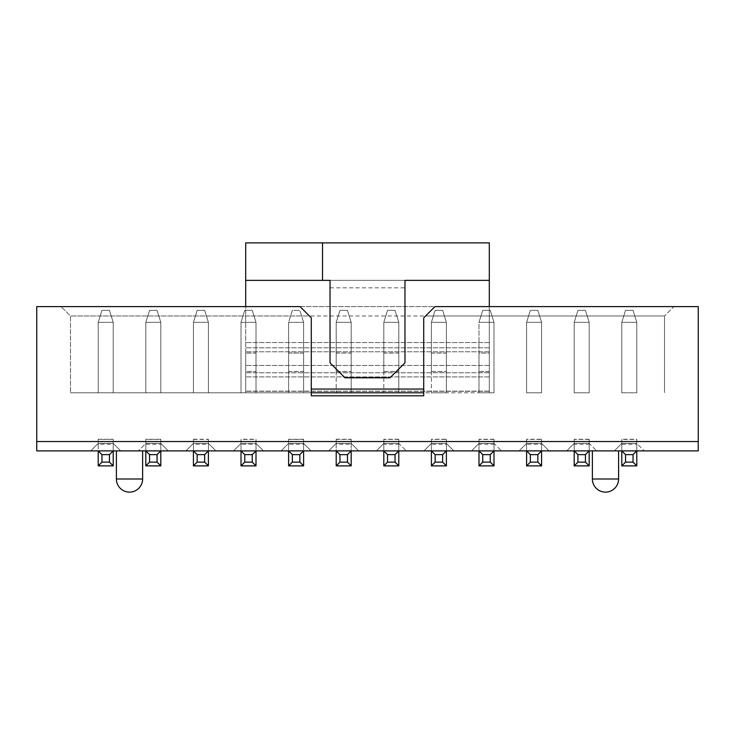 <?xml version="1.0" encoding="UTF-8"?>
<svg xmlns="http://www.w3.org/2000/svg" width="735" height="735" viewBox="0 0 735 735"><rect width="100%" height="100%" fill="white"/><g stroke="black" fill="none" stroke-linecap="round" stroke-linejoin="round"><path stroke-width="0.55" stroke-dasharray="3.67 2.76" d="M489.308 306.596L489.308 392.802L489.308 242.881L245.692 242.881L245.692 392.802L245.692 280.366L245.692 353.002L256 353.002L256 371.552L245.692 371.552L245.692 353.002M245.692 371.552L245.692 392.802L245.692 371.478L256 371.478L256 353.066L245.692 353.066L245.692 371.478M245.692 353.066L245.692 306.596M322.527 280.366L322.527 242.881M389.991 377.808L404.976 362.814L404.976 280.366L330.024 280.366L330.024 362.814L345.009 377.808L389.991 377.808M245.692 280.366L489.308 280.366L245.692 280.366L489.308 280.366L245.692 280.366L489.308 280.366L489.308 392.802L489.308 371.552L479 371.552L479 353.002L489.308 353.002L489.308 342.574L489.308 353.066L479 353.066L479 371.478L489.308 371.478L489.308 392.802L489.308 280.366L489.308 342.574L489.308 280.366L245.692 280.366L404.976 280.366M489.308 371.478L489.308 353.066M489.308 353.002L489.308 371.552M288.607 353.002L303.601 353.002L303.601 371.552L288.607 371.552L288.607 322.334L303.601 322.334L303.601 353.002M336.207 353.002L351.192 353.002L351.192 371.552L336.207 371.552L336.207 322.334L351.192 322.334L351.192 353.002M383.808 353.002L398.793 353.002L398.793 371.552L383.808 371.552L383.808 322.334L398.793 322.334L398.793 353.002M431.399 353.002L446.393 353.002L446.393 371.552L431.399 371.552L431.399 322.334L446.393 322.334L446.393 353.002M303.601 353.066L288.607 353.066L288.607 371.478L303.601 371.478L303.601 322.334L288.607 322.334L288.607 353.066M336.207 353.066L336.207 371.478L351.192 371.478L351.192 353.066L336.207 353.066L336.207 322.334L339.956 310.345L347.453 310.345L351.192 322.334L336.207 322.334L339.956 310.345L336.207 322.334L351.192 322.334L351.192 353.066M383.808 353.066L383.808 371.478L398.793 371.478L398.793 353.066L383.808 353.066L383.808 322.334L387.547 310.345L395.044 310.345L398.793 322.334L383.808 322.334L387.547 310.345L383.808 322.334L398.793 322.334L398.793 353.066M431.399 353.066L431.399 371.478L446.393 371.478L446.393 353.066L431.399 353.066L431.399 322.334L435.148 310.345L442.645 310.345L446.393 322.334L431.399 322.334L435.148 310.345L431.399 322.334L446.393 322.334L446.393 353.066M256 371.552L256 392.802L241.006 392.802L241.006 322.334L241.006 392.802L256 392.802L256 322.334L241.006 322.334L256 322.334L256 353.002M256 371.478L256 322.334L252.252 310.345L244.755 310.345L241.006 322.334L244.755 310.345L252.252 310.345L256 322.334L256 353.066M241.006 322.334L241.006 392.802L256 392.802L241.006 392.802L241.006 322.334L256 322.334L252.252 310.345L244.755 310.345L252.252 310.345L256 322.334L241.006 322.334L244.755 310.345L241.006 322.334M479 371.478L479 392.802L493.993 392.802L493.993 322.334L493.993 392.802L479 392.802L479 322.334L493.993 322.334L479 322.334L479 353.066M479 371.552L479 353.002M493.993 322.334L493.993 392.802L493.993 322.334L490.245 310.345L482.748 310.345L479 322.334L482.748 310.345L490.245 310.345L493.993 322.334L479 322.334L482.748 310.345L490.245 310.345L482.748 310.345L479 322.334L493.993 322.334L490.245 310.345L493.993 322.334M288.607 371.552L288.607 322.334L292.355 310.345L299.852 310.345L303.601 322.334L299.852 310.345L292.355 310.345L288.607 322.334L292.355 310.345L299.852 310.345L292.355 310.345L288.607 322.334L303.601 322.334L288.607 322.334L288.607 392.802L303.601 392.802L303.601 322.334L299.852 310.345L303.601 322.334L303.601 392.802L288.607 392.802L303.601 392.802L303.601 371.552M336.207 371.552L336.207 322.334L339.956 310.345L347.453 310.345L339.956 310.345L347.453 310.345L351.192 322.334L336.207 322.334L336.207 392.802L351.192 392.802L351.192 322.334L347.453 310.345L351.192 322.334L351.192 392.802L336.207 392.802L351.192 392.802L351.192 371.552M383.808 371.552L383.808 322.334L387.547 310.345L395.044 310.345L387.547 310.345L395.044 310.345L398.793 322.334L383.808 322.334L383.808 392.802L398.793 392.802L398.793 322.334L395.044 310.345L398.793 322.334L398.793 392.802L383.808 392.802L398.793 392.802L398.793 371.552M431.399 371.552L431.399 322.334L435.148 310.345L442.645 310.345L435.148 310.345L442.645 310.345L446.393 322.334L431.399 322.334L431.399 392.802L446.393 392.802L446.393 322.334L442.645 310.345L446.393 322.334L446.393 392.802L431.399 392.802L446.393 392.802L446.393 371.552M425.593 315.967L423.718 317.842L423.718 392.802L70.477 392.802L311.282 392.802L311.282 317.842L309.407 315.967L70.477 315.967L664.523 315.967L664.523 392.802L664.523 315.967L425.593 315.967L434.964 306.596L673.885 306.596L664.523 315.967L673.885 306.596L61.115 306.596L70.477 315.967L70.477 392.802L70.477 315.967L61.115 306.596L300.036 306.596L309.407 315.967M113.208 392.802L98.214 392.802L113.208 392.802L98.214 392.802L113.208 392.802L113.208 322.334L98.214 322.334L98.214 392.802L98.214 322.334L113.208 322.334L113.208 392.802L113.208 322.334L98.214 322.334L98.214 392.802L98.214 322.334L113.208 322.334L113.208 392.802M160.809 392.802L145.815 392.802L160.809 392.802L145.815 392.802L160.809 392.802L160.809 322.334L145.815 322.334L145.815 392.802L145.815 322.334L160.809 322.334L160.809 392.802L160.809 322.334L145.815 322.334L145.815 392.802L145.815 322.334L160.809 322.334L160.809 392.802M208.4 392.802L193.415 392.802L208.4 392.802L193.415 392.802L208.4 392.802L208.4 322.334L193.415 322.334L193.415 392.802L193.415 322.334L208.4 322.334L208.4 392.802L208.4 322.334L193.415 322.334L193.415 392.802L193.415 322.334L208.4 322.334L208.4 392.802M479 392.802L493.993 392.802L479 392.802M541.585 392.802L526.6 392.802L541.585 392.802L541.585 322.334L526.6 322.334L526.6 392.802L541.585 392.802L541.585 322.334L541.585 392.802L526.6 392.802L526.6 322.334L541.585 322.334L526.6 322.334L526.6 392.802L526.6 322.334L541.585 322.334L541.585 392.802M589.185 392.802L574.191 392.802L589.185 392.802L589.185 322.334L574.191 322.334L574.191 392.802L589.185 392.802L589.185 322.334L589.185 392.802L574.191 392.802L574.191 322.334L589.185 322.334L574.191 322.334L574.191 392.802L574.191 322.334L589.185 322.334L589.185 392.802M621.792 392.802L636.786 392.802L621.792 392.802L636.786 392.802L636.786 322.334L636.786 392.802L636.786 322.334L621.792 322.334L636.786 322.334L636.786 392.802L621.792 392.802L621.792 322.334L621.792 392.802L621.792 322.334L636.786 322.334L621.792 322.334L621.792 392.802M431.399 371.478L431.399 392.802L446.393 392.802L446.393 371.478M383.808 371.478L383.808 392.802L398.793 392.802L398.793 371.478M336.207 371.478L336.207 392.802L351.192 392.802L351.192 371.478M288.607 371.478L288.607 392.802L303.601 392.802L303.601 371.478M423.718 392.802L423.718 395.798L311.282 395.798L311.282 392.802M101.963 310.345L98.214 322.334L101.963 310.345L109.46 310.345L101.963 310.345L109.46 310.345L113.208 322.334L109.46 310.345L101.963 310.345L98.214 322.334L101.963 310.345M113.208 322.334L109.46 310.345L113.208 322.334M149.563 310.345L145.815 322.334L149.563 310.345L157.06 310.345L149.563 310.345L157.06 310.345L160.809 322.334L157.06 310.345L149.563 310.345L145.815 322.334L149.563 310.345M160.809 322.334L157.06 310.345L160.809 322.334M197.155 310.345L193.415 322.334L197.155 310.345L204.652 310.345L197.155 310.345L204.652 310.345L208.4 322.334L204.652 310.345L197.155 310.345L193.415 322.334L197.155 310.345M208.4 322.334L204.652 310.345L208.4 322.334M530.348 310.345L526.6 322.334L530.348 310.345L537.845 310.345L530.348 310.345L537.845 310.345L541.585 322.334L537.845 310.345L530.348 310.345L526.6 322.334L530.348 310.345M541.585 322.334L537.845 310.345L541.585 322.334M577.94 310.345L574.191 322.334L577.94 310.345L585.437 310.345L577.94 310.345L585.437 310.345L589.185 322.334L585.437 310.345L577.94 310.345L574.191 322.334L577.94 310.345M589.185 322.334L585.437 310.345L589.185 322.334M636.786 322.334L633.037 310.345L636.786 322.334L633.037 310.345L625.54 310.345L633.037 310.345L625.54 310.345L621.792 322.334L625.54 310.345L633.037 310.345L636.786 322.334M621.792 322.334L625.54 310.345L621.792 322.334M36.75 441.524L698.25 441.524L698.25 306.596L36.75 306.596L36.75 450.886L120.705 450.886L90.717 450.886L113.208 450.886L98.214 450.886L98.214 439.411L113.208 439.411L113.208 443.398L120.705 450.886L168.297 450.886L138.318 450.886L160.809 450.886L145.815 450.886L145.815 439.411L160.809 439.411L160.809 443.398L168.297 450.886L215.897 450.886L185.918 450.886L208.4 450.886L193.415 450.886L193.415 439.411L208.4 439.411L208.4 443.398L215.897 450.886L263.498 450.886L233.509 450.886L256 450.886L241.006 450.886L241.006 443.398L233.509 450.886L241.006 443.398L241.006 439.411L256 439.411L256 443.398L241.006 443.398L233.509 450.886L240.97 443.435M698.25 441.524L698.25 450.886L614.295 450.886L644.283 450.886L621.792 450.886L636.786 450.886L636.786 443.398L636.786 444.234L621.792 444.234L621.792 443.398L614.295 450.886L621.792 443.398L621.792 439.411L636.786 439.411L636.786 443.398L644.283 450.886L636.822 443.435M351.229 443.435L358.689 450.886L328.71 450.886L336.207 443.398L336.207 450.886L351.192 450.886L351.192 443.398L351.192 444.234L336.207 444.234L336.207 465.88L339.956 462.131L339.956 454.634L336.207 450.886L336.207 465.88L351.192 465.88L351.192 439.411L351.192 443.398L358.689 450.886L351.192 443.398L358.689 450.886L328.71 450.886L621.792 450.886L621.792 443.398L614.295 450.886L621.755 443.435M383.808 444.234L383.808 465.88L387.547 462.131L387.547 454.634L383.808 450.886L383.808 465.88L398.793 465.88L398.793 450.886L376.311 450.886L383.808 443.398L376.311 450.886L406.29 450.886L398.793 450.886L398.793 443.398L398.793 444.234L383.808 444.234L383.808 439.411L398.793 439.411L398.793 443.398L406.29 450.886L398.829 443.435M431.399 444.234L431.399 465.88L435.148 462.131L435.148 454.634L431.399 450.886L431.399 465.88L446.393 465.88L446.393 450.886L423.902 450.886L431.399 443.398L423.902 450.886L453.89 450.886L446.393 450.886L446.393 443.398L453.89 450.886L446.393 443.398L446.393 444.234L431.399 444.234L431.399 439.411L446.393 439.411L446.393 443.398L453.89 450.886L446.43 443.435M479 444.234L479 465.88L482.748 462.131L482.748 454.634L479 450.886L479 465.88L493.993 465.88L493.993 450.886L471.502 450.886L479 443.398L471.502 450.886L501.49 450.886L493.993 450.886L493.993 443.398L493.993 444.234L479 444.234L479 439.411L493.993 439.411L493.993 443.398L501.49 450.886L494.03 443.435M526.6 444.234L526.6 465.88L530.348 462.131L530.348 454.634L526.6 450.886L526.6 465.88L541.585 465.88L541.585 450.886L519.103 450.886L526.6 443.398L519.103 450.886L549.082 450.886L541.585 450.886L541.585 443.398L549.082 450.886L541.585 443.398L541.585 444.234L526.6 444.234L526.6 439.411L541.585 439.411L541.585 443.398L549.082 450.886L541.621 443.435M574.191 444.234L574.191 465.88L577.94 462.131L577.94 454.634L574.191 450.886L574.191 465.88L589.185 465.88L589.185 450.886L566.703 450.886L574.191 443.398L566.703 450.886L596.682 450.886L589.185 450.886L589.185 443.398L589.185 444.234L574.191 444.234L574.191 439.411L589.185 439.411L589.185 443.398L596.682 450.886L589.222 443.435M303.638 443.435L311.098 450.886L281.11 450.886L311.098 450.886L281.11 450.886L288.607 443.398L281.11 450.886L263.498 450.886L256 443.398L256 444.234L241.006 444.234L241.006 439.411M288.607 439.245L288.607 443.398L288.607 439.245L303.601 439.245L303.601 444.234L288.607 444.234L288.607 443.398L303.601 443.398L288.607 443.398L288.607 465.88L303.601 465.88L288.607 465.88L292.355 462.131L292.355 454.634L288.607 450.886L303.601 450.886L303.601 443.398L303.601 465.88L303.601 443.398L311.098 450.886L303.601 443.398L303.601 439.411L303.601 443.398L311.098 450.886L328.71 450.886L336.207 443.398L336.207 439.411L351.192 439.411M618.604 450.886L592.373 450.886L618.604 450.886M116.396 450.886L142.627 450.886L116.396 450.886M256.037 443.435L263.498 450.886L256 443.398L256 465.88L256 450.886L263.498 450.886L256 443.398L256 439.245L241.006 439.245L241.006 465.88L256 465.88L241.006 465.88L244.755 462.131L244.755 454.634L241.006 450.886L241.006 439.245M197.155 454.634L204.652 454.634L208.4 450.886L208.4 443.398L193.415 443.398L185.918 450.886L193.415 443.398L193.415 465.88L208.4 465.88L193.415 465.88L197.155 462.131L197.155 454.634L193.415 450.886L208.4 450.886L193.415 450.886L208.4 450.886L208.4 443.398L215.897 450.886L208.4 443.398L208.4 465.88L208.4 450.886L215.897 450.886L208.437 443.435M149.563 454.634L157.06 454.634L160.809 450.886L160.809 443.398L160.809 444.234L145.815 444.234L145.815 465.88L160.809 465.88L145.815 465.88L149.563 462.131L149.563 454.634L145.815 450.886L160.809 450.886L145.815 450.886L160.809 450.886L160.809 443.398L160.809 465.88L160.809 450.886L168.297 450.886L160.809 443.398L145.815 443.398L138.318 450.886L145.778 443.435M101.963 454.634L109.46 454.634L113.208 450.886L113.208 443.398L98.214 443.398L90.717 450.886L98.214 443.398L98.214 465.88L113.208 465.88L98.214 465.88L101.963 462.131L101.963 454.634L98.214 450.886L113.208 450.886L98.214 450.886L113.208 450.886L113.208 443.398L120.705 450.886L113.208 443.398L113.208 465.88L113.208 450.886L120.705 450.886L113.245 443.435M303.601 439.245L303.601 443.398L288.607 443.398L288.607 450.886L288.607 439.411L303.601 439.411M336.207 444.234L336.207 443.398L328.71 450.886L336.171 443.435M387.547 454.634L395.044 454.634L398.793 450.886L383.808 450.886L383.808 439.245L383.808 450.886L398.793 450.886L398.793 443.398L383.808 443.398L376.311 450.886L383.771 443.435M435.148 454.634L442.645 454.634L446.393 450.886L431.399 450.886L431.399 439.245L431.399 450.886L446.393 450.886L446.393 443.398L431.399 443.398L423.902 450.886L431.362 443.435M482.748 454.634L490.245 454.634L493.993 450.886L479 450.886L479 439.245L479 450.886L493.993 450.886L493.993 443.398L479 443.398L471.502 450.886L478.963 443.435M530.348 454.634L537.845 454.634L541.585 450.886L526.6 450.886L526.6 439.245L526.6 450.886L541.585 450.886L541.585 443.398L526.6 443.398L519.103 450.886L526.563 443.435M577.94 454.634L585.437 454.634L589.185 450.886L574.191 450.886L574.191 439.245L574.191 450.886L589.185 450.886L589.185 443.398L574.191 443.398L566.703 450.886L574.154 443.435M621.792 444.234L621.792 465.88L625.54 462.131L625.54 454.634L621.792 450.886L636.786 450.886L621.792 450.886L621.792 465.88L636.786 465.88L636.786 443.398L621.792 443.398L621.792 439.411M339.956 454.634L347.453 454.634L351.192 450.886L336.207 450.886L336.207 439.245L336.207 443.398L351.192 443.398L336.207 443.398L336.207 439.411M288.57 443.435L281.11 450.886L288.607 443.398L288.607 439.411M193.415 444.234L193.415 465.88L193.415 439.245L193.415 443.398L208.4 443.398L208.4 444.234L193.415 444.234L193.415 443.398L185.918 450.886L193.378 443.435M160.846 443.435L168.297 450.886L160.809 443.398L160.809 439.245L145.815 439.245L145.815 443.398L145.815 439.411M98.214 444.234L98.214 465.88L98.214 439.245L98.214 443.398L113.208 443.398L113.208 444.234L98.214 444.234L98.214 443.398L90.717 450.886L98.178 443.435M625.54 454.634L633.037 454.634L636.786 450.886L621.792 450.886L621.792 443.398L636.786 443.398L636.786 439.245L621.792 439.245L621.792 443.398L621.792 439.245M589.185 439.411L589.185 443.398L574.191 443.398L589.185 443.398L589.185 439.245L574.191 439.245M541.585 439.411L541.585 443.398L526.6 443.398L541.585 443.398L541.585 439.245L526.6 439.245M493.993 439.411L493.993 443.398L479 443.398L493.993 443.398L493.993 439.245L479 439.245M446.393 439.411L446.393 443.398L431.399 443.398L446.393 443.398L446.393 439.245L431.399 439.245M398.793 439.411L398.793 443.398L383.808 443.398L398.793 443.398L398.793 439.245L383.808 439.245M351.192 439.245L351.192 443.398L351.192 439.245L336.207 439.245M208.4 439.411L208.4 443.398L208.4 439.245L193.415 439.245M113.208 439.411L113.208 443.398L113.208 439.245L98.214 439.245M398.793 444.234L398.793 465.88L383.808 465.88L383.808 439.411M446.393 444.234L446.393 465.88L431.399 465.88L431.399 439.411M493.993 444.234L493.993 465.88L479 465.88L479 439.411M541.585 444.234L541.585 465.88L526.6 465.88L526.6 439.411M589.185 444.234L589.185 465.88L574.191 465.88L574.191 439.411M113.208 439.245L113.208 443.398L98.214 443.398L98.214 439.411M145.815 444.234L145.815 465.88L145.815 443.398L160.809 443.398L160.809 439.411M208.4 439.245L208.4 443.398L193.415 443.398L193.415 439.411M241.006 444.234L241.006 465.88L241.006 450.886L256 450.886L241.006 450.886L256 450.886L256 439.411M351.192 444.234L351.192 465.88L336.207 465.88L351.192 465.88L351.192 443.398L336.207 443.398L336.207 465.88M383.808 465.88L398.793 465.88L398.793 439.245M431.399 465.88L446.393 465.88L446.393 439.245M479 465.88L493.993 465.88L493.993 439.245M526.6 465.88L541.585 465.88L541.585 439.245M574.191 465.88L589.185 465.88L589.185 439.245M636.786 444.234L636.786 465.88L621.792 465.88L636.786 465.88L636.786 443.398L621.792 443.398L621.792 465.88M113.208 444.234L113.208 465.88L98.214 465.88M160.809 439.245L160.809 443.398L145.815 443.398L145.815 439.245M160.809 444.234L160.809 465.88L145.815 465.88M208.4 444.234L208.4 465.88L193.415 465.88M256 444.234L256 465.88L241.006 465.88M244.755 454.634L252.252 454.634L256 450.886L256 439.245M292.355 454.634L299.852 454.634L303.601 450.886L288.607 450.886L288.607 465.88L303.601 465.88L303.601 444.234M288.607 444.234L288.607 465.88M347.453 454.634L347.453 462.131L351.192 465.88M395.044 454.634L395.044 462.131L398.793 465.88M442.645 454.634L442.645 462.131L446.393 465.88M490.245 454.634L490.245 462.131L493.993 465.88M537.845 454.634L537.845 462.131L541.585 465.88M585.437 454.634L585.437 462.131L589.185 465.88M633.037 454.634L633.037 462.131L636.786 465.88M109.46 454.634L109.46 462.131L113.208 465.88M157.06 454.634L157.06 462.131L160.809 465.88M204.652 454.634L204.652 462.131L208.4 465.88M252.252 454.634L252.252 462.131L256 465.88M299.852 454.634L299.852 462.131L303.601 465.88M339.956 462.131L347.453 462.131M387.547 462.131L395.044 462.131M435.148 462.131L442.645 462.131M482.748 462.131L490.245 462.131M530.348 462.131L537.845 462.131M577.94 462.131L585.437 462.131M625.54 462.131L633.037 462.131M101.963 462.131L109.46 462.131M149.563 462.131L157.06 462.131M197.155 462.131L204.652 462.131M244.755 462.131L252.252 462.131M292.355 462.131L299.852 462.131M330.024 287.854L404.976 287.854M423.718 389.054L311.282 389.054M489.308 391.305L245.692 391.305L489.308 391.305M489.308 376.908L245.692 376.908L489.308 376.908M489.308 365.47L245.692 365.47L489.308 365.47M489.308 342.574L245.692 342.574L489.308 342.574M489.308 347.82L245.692 347.82L489.308 347.82M489.308 351.78L245.692 351.78L489.308 351.78M489.308 372.764L245.692 372.764L489.308 372.764M489.308 391.149L245.692 391.149L489.308 391.149M618.604 479L592.373 479M116.396 479L142.627 479M241.006 443.398L256 443.398L241.006 443.398M245.692 392.802L489.308 392.802"/><path stroke-width="1.1" d="M245.692 306.596L245.692 242.881L489.308 242.881L489.308 306.596M245.692 280.366L322.527 280.366L322.527 242.881M322.527 280.366L330.024 280.366L330.024 362.814L345.009 377.808L389.991 377.808L404.976 362.814L404.976 280.366L489.308 280.366L404.976 280.366M311.282 392.802L423.718 392.802M423.718 317.842L423.718 395.798L311.282 395.798L311.282 317.842L300.036 306.596L36.75 306.596L36.75 441.524L698.25 441.524L698.25 306.596L434.964 306.596L423.718 317.842M256 465.88L241.006 465.88L241.006 450.886L256 450.886L256 465.88L252.252 462.131L252.252 454.634L256 450.886L303.601 450.886L303.601 465.88L299.852 462.131L299.852 454.634L303.601 450.886L351.192 450.886L351.192 465.88L347.453 462.131L347.453 454.634L351.192 450.886L398.793 450.886L398.793 465.88L395.044 462.131L395.044 454.634L398.793 450.886L446.393 450.886L446.393 465.88L442.645 462.131L442.645 454.634L446.393 450.886L493.993 450.886L493.993 465.88L490.245 462.131L490.245 454.634L493.993 450.886L541.585 450.886L541.585 465.88L537.845 462.131L537.845 454.634L541.585 450.886L589.185 450.886L589.185 465.88L585.437 462.131L585.437 454.634L589.185 450.886L636.786 450.886L636.786 465.88L633.037 462.131L633.037 454.634L636.786 450.886L698.25 450.886L698.25 441.524M252.252 454.634L244.755 454.634L241.006 450.886L208.4 450.886L208.4 465.88L193.415 465.88L193.415 450.886L160.809 450.886L160.809 465.88L145.815 465.88L145.815 450.886L113.208 450.886L113.208 465.88L98.214 465.88L98.214 450.886L36.75 450.886L36.75 441.524M618.604 450.886L618.604 479A13.12 13.12 -90 0 1 605.493 492.119A13.12 13.12 -90 0 1 592.373 479L592.373 450.886M116.396 450.886L116.396 479A13.12 13.12 90 0 0 129.507 492.119A13.12 13.12 90 0 0 142.627 479L142.627 450.886M621.792 465.88L621.792 450.886L625.54 454.634L625.54 462.131L621.792 465.88L636.786 465.88M574.191 465.88L574.191 450.886L577.94 454.634L577.94 462.131L574.191 465.88L589.185 465.88M526.6 465.88L526.6 450.886L530.348 454.634L530.348 462.131L526.6 465.88L541.585 465.88M479 465.88L479 450.886L482.748 454.634L482.748 462.131L479 465.88L493.993 465.88M431.399 465.88L431.399 450.886L435.148 454.634L435.148 462.131L431.399 465.88L446.393 465.88M383.808 465.88L383.808 450.886L387.547 454.634L387.547 462.131L383.808 465.88L398.793 465.88M336.207 465.88L336.207 450.886L339.956 454.634L339.956 462.131L336.207 465.88L351.192 465.88M288.607 465.88L288.607 450.886L292.355 454.634L292.355 462.131L288.607 465.88L303.601 465.88M244.755 454.634L244.755 462.131L241.006 465.88M208.4 465.88L204.652 462.131L204.652 454.634L208.4 450.886L193.415 450.886L197.155 454.634L197.155 462.131L193.415 465.88M160.809 465.88L157.06 462.131L157.06 454.634L160.809 450.886L145.815 450.886L149.563 454.634L149.563 462.131L145.815 465.88M113.208 465.88L109.46 462.131L109.46 454.634L113.208 450.886L98.214 450.886L101.963 454.634L101.963 462.131L98.214 465.88M633.037 454.634L625.54 454.634M633.037 462.131L625.54 462.131M585.437 454.634L577.94 454.634M585.437 462.131L577.94 462.131M537.845 454.634L530.348 454.634M537.845 462.131L530.348 462.131M490.245 454.634L482.748 454.634M490.245 462.131L482.748 462.131M442.645 454.634L435.148 454.634M442.645 462.131L435.148 462.131M395.044 454.634L387.547 454.634M395.044 462.131L387.547 462.131M347.453 454.634L339.956 454.634M347.453 462.131L339.956 462.131M299.852 454.634L292.355 454.634M299.852 462.131L292.355 462.131M252.252 462.131L244.755 462.131M204.652 454.634L197.155 454.634M204.652 462.131L197.155 462.131M157.06 454.634L149.563 454.634M157.06 462.131L149.563 462.131M109.46 454.634L101.963 454.634M109.46 462.131L101.963 462.131M423.718 389.054L311.282 389.054M592.373 479L618.604 479M116.396 479L142.627 479"/></g></svg>
